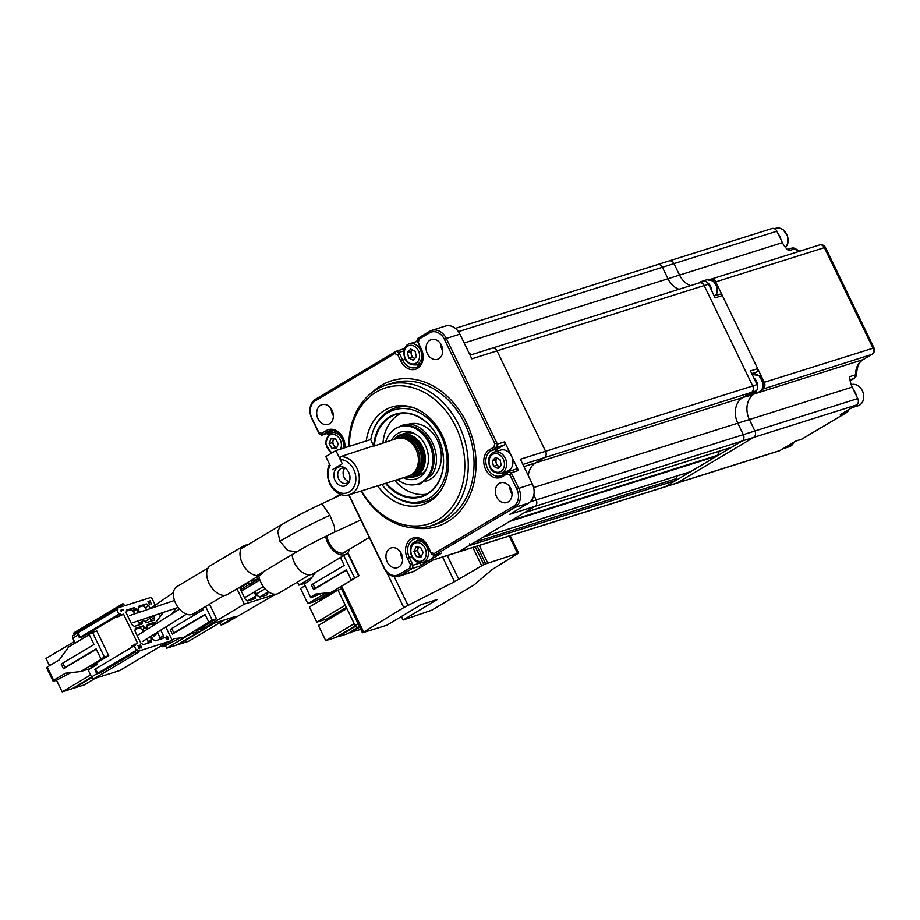 <?xml version="1.0" encoding="UTF-8"?>
<svg xmlns="http://www.w3.org/2000/svg" width="920" height="920" viewBox="0 0 920 920"><rect width="100%" height="100%" fill="white"/><g stroke="black" fill="none" stroke-linecap="round" stroke-linejoin="round"><path stroke-width="1.38" d="M668.518 261.234A4.922 3.875 72.5 0 1 669.173 260.935A4.922 3.875 72.5 0 1 674.015 263.626L662.423 267.283A4.922 3.875 -107.5 0 0 657.581 264.592A4.922 3.875 72.5 0 1 662.423 267.283L667.966 278.737A19.688 15.49 -107.5 0 0 678.983 289.271A19.688 15.49 -107.5 0 1 667.966 278.737L662.423 267.283L458.413 331.614M469.188 353.36A19.688 15.49 -107.5 0 0 471.856 354.579A19.688 15.49 72.5 0 1 469.188 353.36M698.671 283.142A4.922 3.875 72.5 0 1 699.327 282.854A4.922 3.875 72.5 0 1 704.168 285.545A4.922 3.875 -107.5 0 0 699.327 282.854L492.188 348.174A4.922 3.875 72.5 0 1 497.03 350.865L545.572 451.272L497.03 350.865A4.922 3.875 -107.5 0 0 492.188 348.174A4.922 3.875 -107.5 0 0 491.544 348.461M699.327 282.854L703.662 281.486A4.922 3.875 72.5 0 1 708.515 284.176L704.168 285.545L752.709 385.963A4.922 3.875 72.5 0 1 751.467 392.368A4.922 3.875 -107.5 0 0 752.709 385.963L704.168 285.545L471.834 358.811L459.908 334.144L446.292 338.445L497.398 444.141L496.777 447.338L490.9 450.834A13.535 10.649 -107.5 0 0 487.002 467.325A13.535 10.649 -107.5 0 0 500.825 475.858A13.535 10.649 -107.5 0 0 502.607 475.065L508.817 471.408L516.051 469.131A2.461 1.932 72.5 0 1 518.466 470.488L511.819 456.722M754.285 393.541A2.461 1.932 -107.5 0 1 753.641 394.346L746.396 396.635A19.688 15.49 72.5 0 1 747.074 396.198L755.814 391L544.341 457.677A4.922 3.875 -107.5 0 0 545.572 451.272A4.922 3.875 72.5 0 1 544.341 457.677L535.601 462.886A19.688 15.49 -107.5 0 0 528.298 475.628A19.688 15.49 72.5 0 1 535.601 462.886L544.341 457.677L522.893 464.439M751.467 392.368L742.727 397.566A19.688 15.49 -107.5 0 0 737.794 423.188L743.325 434.642A4.922 3.875 72.5 0 1 742.095 441.048A4.922 3.875 -107.5 0 0 743.325 434.642L737.794 423.188A19.688 15.49 -107.5 0 1 742.727 397.566L751.467 392.368M533.841 495.075L536.199 499.951L533.841 495.075M675.878 480.447L468.751 545.755L458.286 551.988L534.957 506.356A4.922 3.875 -107.5 0 0 536.199 499.951A4.922 3.875 72.5 0 1 534.957 506.356L524.503 512.589L731.63 447.269L742.095 441.048L665.413 486.668A4.922 3.875 72.5 0 1 664.769 486.956A4.922 3.875 -107.5 0 0 665.413 486.668L675.878 480.447A2.461 1.932 -107.5 0 0 676.809 478.48L676.729 476.065M730.963 447.488A2.461 1.932 -107.5 0 0 731.63 447.269M719.405 451.168L717.45 455.331A2.461 1.932 -107.5 0 1 716.76 456.124L690.759 471.592A2.461 1.932 -107.5 0 1 690.081 471.81M716.76 456.124L509.622 521.433A2.461 1.932 -107.5 0 0 510.324 520.639M509.622 521.433L483.621 536.912L690.759 471.592M468.751 545.755A2.461 1.932 -107.5 0 0 469.671 543.789M432.768 560.119L457.642 552.276A4.922 3.875 -107.5 0 0 458.286 551.988A4.922 3.875 72.5 0 1 457.642 552.276L676.361 483.31A4.922 3.875 72.5 0 0 677.005 483.011A4.922 3.875 72.5 0 1 676.361 483.31L779.206 450.88A4.922 3.875 72.5 0 0 779.849 450.581L796.041 440.944L801.837 439.116A4.922 3.875 72.5 0 1 801.193 439.415A4.922 4.922 0 0 0 802.228 438.943A4.922 2.99 -120.8 0 1 801.837 439.116L846.124 412.769L840.328 414.598L856.52 404.961L753.687 437.391L677.005 483.011L753.687 437.391L509.76 514.303L528.586 503.102L514.97 507.391L433.952 555.565A11.075 8.717 72.5 0 1 430.583 559.659A11.075 8.717 72.5 0 1 429.122 560.314L422.786 562.316A11.075 8.717 72.5 0 0 424.246 561.66A11.075 8.717 72.5 0 0 427.432 548.17A11.075 8.717 72.5 0 0 416.127 541.178L414.541 541.891C405.041 546.71 412.907 566.214 422.786 562.316M296.838 551.804L287.695 550.574L279.945 541.213L277.69 531.311L281.06 525.021M360.812 519.938L334.88 532.013L334.316 526.24L329.889 515.234L321.862 503.769C306.509 510.933 292.825 518.075 280.795 525.17M224.273 595.366L193.073 613.939A15.881 9.637 -120.8 0 1 187.623 614.514A15.881 9.637 -120.8 0 1 174.8 601.381A15.881 9.637 -120.8 0 1 176.835 586.649L208.035 568.088M217.637 593.239A16.25 9.855 -120.8 0 1 217.488 593.147A16.25 9.855 -120.8 0 1 206.758 575.103A16.25 9.855 -120.8 0 1 206.747 574.931M243.662 545.882L210.358 565.697A16.732 10.154 59.2 0 0 206.736 574.747A16.732 10.154 59.2 0 0 217.787 593.342A16.732 10.154 59.2 0 0 221.731 595.079A16.732 10.154 59.2 0 0 227.481 594.469L260.774 574.655A16.732 10.154 -120.8 0 1 255.024 575.264A16.732 10.154 -120.8 0 1 241.511 561.418A16.732 10.154 -120.8 0 1 243.662 545.882A16.732 10.154 -120.8 0 1 247.492 544.985M263.396 571.711A16.732 10.154 -120.8 0 1 260.774 574.655M120.014 613.789L116.656 615.79L117.3 617.113L120.658 615.112L120.014 613.789L118.864 614.157L116.736 609.753L117.886 609.385A2.461 1.495 59.2 0 1 118.381 607.729A2.461 1.495 59.2 0 1 118.576 607.648L123.05 606.234L122.509 605.13L74.083 633.949A1.23 0.747 -120.8 0 1 74.186 632.661L122.613 603.842A1.23 0.747 59.2 0 0 122.509 605.13M118.864 614.157L79.419 637.779L77.291 633.374L78.062 632.764L116.736 609.753M114.494 611.087A2.461 1.495 -120.8 0 1 115.023 609.73A2.461 1.495 -120.8 0 1 115.218 609.649L118.22 607.856M119.887 670.415A2.461 1.495 -120.8 0 1 119.726 670.542A2.461 1.495 -120.8 0 1 119.531 670.622L94.035 678.672L139.104 651.855L136.079 652.809A2.461 1.495 -120.8 0 1 134.113 651.9L137.482 649.899A2.461 1.495 59.2 0 0 139.449 650.808L170.855 640.895A2.461 1.495 59.2 0 0 171.051 640.814A2.461 1.495 59.2 0 0 171.235 638.238L165.795 626.991M97.646 673.279L136.321 650.268L134.194 645.863L95.519 668.874L97.646 673.279L96.876 673.888L100.142 672.957L134.665 652.418M96.876 673.888L94.748 669.484L95.519 668.874M120.658 615.112L123.556 614.192L117.3 617.113M123.556 614.192L137.609 643.264L131.341 646.173L131.859 647.243M134.711 644.172L135.343 645.495L134.194 645.863M108.744 655.661L90.24 666.667L97.198 664.47L88.113 669.875L89.194 669.012L88.446 669.116L80.615 671.577L102.476 658.57L101.027 659.03L96.129 648.899L64.918 667.483L62.779 663.078L94.001 644.494L89.113 634.363L92.471 632.362L104.397 657.029L108.744 655.661L96.818 630.994L92.471 632.362M94.035 678.672A2.461 1.495 -120.8 0 1 91.517 676.924L87.837 669.3M89.263 634.685L68.701 646.921L59.19 659.95L47.254 667.046L53.636 680.259L65.573 673.164L80.615 671.577M71.035 672.589L56.074 680.432L53.176 681.352L53.636 680.259M47.254 667.046L46.782 668.138L53.176 681.352M96.29 649.221L63.445 668.759L61.318 664.355L62.779 663.078M63.445 668.759L64.918 667.483M101.027 659.03L104.397 657.029M116.966 616.411L82.558 636.881L79.419 637.779M75.164 643.068L72.783 638.169A2.461 1.495 -120.8 0 1 72.979 635.594A2.461 1.495 -120.8 0 1 73.174 635.513L114.482 610.926M136.321 650.268L137.482 649.899M147.257 604.497L148.028 606.096M162.587 636.226L163.173 637.422M169.533 641.688A2.461 1.495 -120.8 0 1 169.361 641.815A2.461 1.495 -120.8 0 1 169.165 641.895A2.461 1.932 72.5 0 1 168.498 642.114M170.855 640.895L166.163 642.873M160.552 616.135L159.39 613.732M155.227 605.13L152.501 599.483A2.461 1.495 59.2 0 0 149.983 597.735L124.499 605.774L123.959 604.681A1.23 0.747 59.2 0 0 122.613 603.842M147.913 601.864L149.684 604.325L147.901 601.818L150.167 600.794L151.271 603.934L150.42 601.45L149.488 601.427L149.626 602.761L148.994 601.427M149.166 601.346L150.213 600.829M74.405 641.528L46 658.432L49.519 665.7M91.62 677.12L72.151 688.712L62.157 691.863L90.574 674.958M56.522 680.202L62.157 691.863M91.885 677.522L74.152 688.079L84.145 684.928L95.37 678.247M74.083 633.949L74.451 634.719M134.688 613.858L133.492 611.397L130.985 609.649L126.385 611.098M130.985 609.649L134.343 607.648L136.862 609.385L138.414 612.605M139 624.956L139.242 623.277L142.612 621.276L142.22 623.944L134.4 626.405L131.882 624.657L126.143 612.766L126.523 610.109L134.343 607.648M139.242 623.277L138.092 620.896M141.818 619.643L142.612 621.276M133.492 611.397L136.862 609.385M143.324 631.73L142.312 629.625L139.794 627.877L135.194 629.326M139.794 627.877L143.163 625.876L145.671 627.624L146.648 629.648M147.821 643.183L148.062 641.516L151.42 639.515L151.041 642.171L143.209 644.644L140.702 642.896L134.952 631.005L135.332 628.348L143.163 625.876M148.062 641.516L146.774 638.859M150.098 636.789L151.42 639.515M142.312 629.625L145.671 627.624M140.886 647.565L140.3 644.69L141.898 648.002L138.471 645.909L139.633 648.611L138.92 648.301L138.092 645.426M150.995 621.172L150.477 617.941M146.567 609.856L145.487 607.614L148.856 605.613L150.27 608.545M151.236 619.505L154.594 617.504L154.215 620.16L146.395 622.621L143.876 620.885L143.083 619.217M153.732 615.71L154.594 617.504M140.38 622.598L142.554 621.667M139.667 612.179L138.126 608.994L138.517 606.326L146.337 603.865L148.856 605.613M145.487 607.614L142.979 605.866L138.379 607.315M142.979 605.866L146.337 603.865M134.826 610.604L135.251 608.269M140.518 622.886L142.094 623.978M153.479 625.266L151.788 624.094L147.188 625.543M151.788 624.094L155.664 622.449M147.786 628.946L146.947 627.221L147.327 624.565L155.146 622.092M159.804 639.411L160.045 637.732L157.481 632.419M160.045 637.732L163.415 635.731L163.024 638.388L155.204 640.86L152.697 639.112L151.225 636.077M160.724 630.165L163.415 635.731M149.201 640.837L151.363 639.906M143.968 626.566L143.635 628.831M149.327 641.113L150.914 642.217M121.337 611.34L120.37 610.374L123.268 609.466L123.533 610.018L121.129 610.776L121.337 611.34M138.31 646.047L138.77 645.495L141.231 647.358M137.85 645.759L138.77 645.495M167.256 637.468L168.326 639.664L164.956 637.548L166.623 637.031L166.554 635.996L168.13 637.192L167.256 637.468M167.267 639.365L166.888 637.583L166.221 637.974L166.727 639.02M174.478 600.484L168.004 602.634M139.23 623.346A3.933 2.392 59.2 0 0 141.542 623.99A3.933 2.392 59.2 0 0 141.887 623.829L142.278 623.576M152.34 635.386A3.933 2.392 59.2 0 0 154.468 635.881A3.933 2.392 59.2 0 0 155.192 635.363L157.826 631.959M752.181 374.497L757.079 371.853A2.461 1.932 -107.5 0 0 757.689 368.655L722.349 295.55A2.461 1.932 -107.5 0 0 719.612 294.342M755.814 391A4.922 3.875 -107.5 0 0 757.056 384.594L750.456 370.933L757.689 368.655M708.515 284.176L715.116 297.827L722.349 295.55M656.938 264.88A4.922 3.875 72.5 0 1 657.581 264.592L455.377 328.359M669.173 260.935L772.018 228.505A4.922 3.875 72.5 0 1 776.859 231.196L674.015 263.626L679.546 275.08A19.688 15.49 -107.5 0 0 690.575 285.614A19.688 15.49 72.5 0 1 679.546 275.08L674.015 263.626A4.922 3.875 72.5 0 0 669.173 260.935L657.581 264.592M753.641 394.346A19.688 15.49 -107.5 0 0 749.386 419.531L754.918 430.985A4.922 3.875 72.5 0 1 753.687 437.391A4.922 3.875 72.5 0 0 754.918 430.985L749.386 419.531A19.688 15.49 72.5 0 1 754.319 393.909L755.688 393.104M508.139 501.94A10.338 8.13 -107.5 0 0 511.117 489.348A10.338 8.13 -107.5 0 0 500.56 482.827A10.338 8.13 -107.5 0 0 499.203 483.437A10.338 8.13 -107.5 0 0 496.236 496.029A10.338 8.13 -107.5 0 0 506.782 502.55A10.338 8.13 -107.5 0 0 508.139 501.94M438.897 358.685A10.338 8.13 -107.5 0 0 441.864 346.104A10.338 8.13 -107.5 0 0 431.319 339.584A10.338 8.13 -107.5 0 0 429.95 340.193A10.338 8.13 -107.5 0 0 426.983 352.774A10.338 8.13 -107.5 0 0 437.529 359.294A10.338 8.13 -107.5 0 0 438.897 358.685M348.99 494.868L384.296 567.904A13.294 10.465 -107.5 0 0 399.13 574.39L409.664 568.111L410.366 564.489L407.422 558.405A15.019 11.81 72.5 0 1 411.183 538.878A15.019 11.81 72.5 0 1 427.938 546.204L430.882 552.287L433.987 553.644L513.463 506.345A13.294 10.465 -107.5 0 0 516.798 489.049L510.128 475.249L507.023 473.892L502.377 476.652A15.019 11.81 72.5 0 1 485.622 469.326A15.019 11.81 72.5 0 1 489.394 449.788L494.028 447.028L494.73 443.405L444.417 339.319A13.294 10.465 -107.5 0 0 429.582 332.833L419.048 339.1L418.347 342.723L421.279 348.806A15.019 11.81 72.5 0 1 417.519 368.345A15.019 11.81 72.5 0 1 400.775 361.008L397.831 354.936L394.726 353.567L315.238 400.867A13.294 10.465 -107.5 0 0 311.914 418.163L318.584 431.963L321.69 433.32L326.335 430.56A15.019 11.81 72.5 0 1 339.296 432.71A15.019 11.81 72.5 0 1 344.885 447.706M430.997 559.394L441.508 553.139L434.274 555.415L431.526 554.219L427.8 546.526A13.535 10.649 -107.5 0 0 414.483 539.12A13.535 10.649 -107.5 0 0 412.7 539.925A13.535 10.649 -107.5 0 0 409.308 557.531L413.022 565.225L412.413 568.433L400.637 575.437A14.766 11.626 72.5 0 1 398.693 576.311A14.766 11.626 72.5 0 1 384.157 568.226L348.726 494.937M398.762 567.03A10.338 8.13 -107.5 0 0 401.729 554.438A10.338 8.13 -107.5 0 0 391.172 547.917A10.338 8.13 -107.5 0 0 389.815 548.527A10.338 8.13 -107.5 0 0 386.848 561.12A10.338 8.13 -107.5 0 0 397.394 567.64A10.338 8.13 -107.5 0 0 398.762 567.03M418.37 538.832A13.535 10.649 -107.5 0 0 416.622 541.029M329.509 423.775A10.338 8.13 -107.5 0 0 332.476 411.194A10.338 8.13 -107.5 0 0 321.931 404.673A10.338 8.13 -107.5 0 0 320.562 405.283A10.338 8.13 -107.5 0 0 317.596 417.864A10.338 8.13 -107.5 0 0 328.141 424.384A10.338 8.13 -107.5 0 0 329.509 423.775M414.862 527.953A76.302 60.041 -107.5 0 0 437.299 526.378A76.302 60.041 -107.5 0 0 447.35 521.87A76.302 60.041 -107.5 0 0 469.28 428.961A76.302 60.041 -107.5 0 0 391.402 380.834A76.302 60.041 -107.5 0 0 381.351 385.342A76.302 60.041 -107.5 0 0 372.117 392.414M348.864 446.453A73.841 58.109 72.5 0 1 376.625 389.378A73.841 58.109 72.5 0 1 386.354 385.008A73.841 58.109 72.5 0 1 461.713 431.584A73.841 58.109 72.5 0 1 440.496 521.49A73.841 58.109 72.5 0 1 430.767 525.86A73.841 58.109 72.5 0 1 361.065 491.061M349.404 446.292A71.38 56.177 72.5 0 1 376.245 392.035A71.38 56.177 72.5 0 1 455.871 426.88A71.38 56.177 72.5 0 1 437.978 519.754A71.38 56.177 72.5 0 1 361.537 490.912M366.263 440.967A51.209 40.296 72.5 0 1 384.962 410.078A51.209 40.296 72.5 0 1 405.777 405.858A51.209 40.296 72.5 0 1 445.544 443.773A51.209 40.296 72.5 0 1 434.723 497.651A51.209 40.296 72.5 0 1 429.26 501.699A51.209 40.296 72.5 0 1 377.556 485.863M425.534 501.687A49.231 38.743 -107.5 0 0 432.745 498.559A49.231 38.743 -107.5 0 0 436.333 496.075M407.997 406.214A49.231 38.743 -107.5 0 0 395.933 407.813M417.209 340.756L415.115 342.01M404.558 348.289L403.581 348.864M403.431 348.956A2.461 1.932 72.5 0 1 404.363 348.749M416.633 364.757A13.535 10.649 -107.5 0 0 419.324 365.562M327.347 433.447L328.049 434.884M333.166 430.468L329.21 432.825A2.461 1.932 72.5 0 1 328.543 433.032M344.471 447.844A13.535 10.649 -107.5 0 0 340.607 434.654A13.535 10.649 -107.5 0 0 329.624 430.813A13.535 10.649 -107.5 0 0 327.842 431.606L321.666 435.24L328.888 432.963M329.21 432.825L321.977 435.103L319.228 433.895L311.776 418.485A14.766 11.626 72.5 0 1 315.468 399.268L396.186 351.244L403.753 348.818M331.166 408.71A10.338 8.13 -107.5 0 0 333.397 415.782M396.186 351.244L398.935 352.44L402.649 360.134A13.535 10.649 -107.5 0 0 415.966 367.551A13.535 10.649 -107.5 0 0 421.141 349.128L417.438 341.435L418.048 338.238L429.812 331.234A14.766 11.626 72.5 0 1 431.756 330.36A14.766 11.626 72.5 0 1 446.292 338.445L444.417 339.319M511.278 455.618L504.631 441.853A2.461 1.932 72.5 0 1 504.01 445.061L498.134 448.558A13.535 10.649 -107.5 0 0 494.822 451.938M501.48 473.075A13.535 10.649 -107.5 0 0 504.528 473.915M508.484 471.558L511.232 472.765L518.673 488.175A14.766 11.626 72.5 0 1 514.97 507.391L513.463 506.345M441.508 553.139A2.461 1.932 72.5 0 1 440.829 553.357M420.118 562.649L420.267 562.948A2.461 1.932 72.5 0 1 419.647 566.145L430.157 559.889M400.418 551.954A10.338 8.13 -107.5 0 0 402.649 559.026M399.13 574.39L400.637 575.437L414.253 571.136L433.078 559.935L779.849 450.581M414.253 571.136A14.766 11.626 72.5 0 1 412.298 572.01L398.693 576.311M431.756 330.36L445.372 326.071A14.766 11.626 72.5 0 1 459.908 334.144M516.798 489.049L532.289 483.885L520.375 459.229L757.056 384.594M532.289 483.885A14.766 11.626 72.5 0 1 528.586 503.102M440.553 343.62A10.338 8.13 -107.5 0 0 442.784 350.692M509.795 486.864A10.338 8.13 -107.5 0 0 512.026 493.936M373.83 446.131L396.554 438.575A19.688 15.49 72.5 0 1 401.959 438.115A19.688 15.49 72.5 0 1 415.932 449.351A19.688 15.49 72.5 0 1 413.091 473.409A19.688 15.49 72.5 0 1 408.399 476.134L349.301 494.764A19.688 15.49 72.5 0 1 329.923 483.989A19.688 15.49 72.5 0 1 329.532 464.22M376.015 445.05L340.526 456.653A19.688 15.49 72.5 0 1 356.834 467.981A19.688 15.49 72.5 0 1 349.301 494.764M406.916 476.606A21.171 16.663 -107.5 0 0 421.843 468.383A21.171 16.663 -107.5 0 0 421.279 447.373A21.171 16.663 -107.5 0 0 395.071 439.047M393.863 439.426A22.149 17.434 72.5 0 1 400.74 434.677A22.149 17.434 72.5 0 1 422.533 446.798A22.149 17.434 72.5 0 1 414.069 476.928A22.149 17.434 72.5 0 1 405.709 476.985M340.239 459.517L342.286 463.76L332.2 469.763L342.286 463.76L335.903 450.547L325.818 456.55L330.153 465.52A17.227 13.558 -107.5 0 0 330.165 483.448A17.227 13.558 -107.5 0 0 349.381 491.855A17.227 13.558 -107.5 0 0 353.705 469.441A17.227 13.558 -107.5 0 0 340.239 459.517L340.526 456.653M337.617 467.532A9.97 7.843 -107.5 0 0 335.122 480.504A9.97 7.843 -107.5 0 0 346.242 485.369A9.97 7.843 -107.5 0 0 349.473 481.137A9.97 7.843 -107.5 0 0 345.414 468.28A9.97 7.843 -107.5 0 0 337.617 467.532M346.138 468.866A7.877 6.198 -107.5 0 0 341.699 468.257A7.877 6.198 -107.5 0 0 340.653 468.728A7.877 6.198 -107.5 0 0 338.399 478.319A7.877 6.198 -107.5 0 0 346.438 483.287A7.877 6.198 -107.5 0 0 347.472 482.816A7.877 6.198 -107.5 0 0 349.726 480.24M344.655 468.234A7.877 6.198 -107.5 0 0 343.551 475.939A7.877 6.198 -107.5 0 0 348.875 481.608M386.239 483.126A42.826 33.695 -107.5 0 0 422.406 495.96A42.826 33.695 -107.5 0 0 437.161 484.058A42.826 33.695 -107.5 0 0 436.229 434.412A42.826 33.695 -107.5 0 0 396.658 414.299A42.826 33.695 -107.5 0 0 380.535 426.627A42.826 33.695 -107.5 0 0 374.371 445.809M426.466 494.166A42.584 33.511 72.5 0 1 394.841 480.412M382.996 442.853A42.584 33.511 72.5 0 1 389.103 424.131A42.584 33.511 72.5 0 1 401.005 413.436M373.669 445.797A43.332 34.097 72.5 0 1 379.914 426.374A43.332 34.097 72.5 0 1 428.72 424.315A43.332 34.097 72.5 0 1 437.207 484.495A43.332 34.097 72.5 0 1 385.514 483.345M381.834 484.506A47.748 37.582 -107.5 0 0 390.379 493.396A47.748 37.582 -107.5 0 0 440.128 487.462A47.748 37.582 -107.5 0 0 430.778 421.141A47.748 37.582 -107.5 0 0 376.993 423.407A47.748 37.582 -107.5 0 0 371.887 434.769A47.748 37.582 -107.5 0 0 370.748 439.748M371.887 434.769L372.209 433.665A49.231 38.743 72.5 0 1 377.464 421.958A49.231 38.743 72.5 0 1 414.92 408.25M407.663 424.499A29.785 23.437 72.5 0 1 435.919 437.506A29.785 23.437 72.5 0 1 436.942 472.673A29.785 23.437 72.5 0 1 425.569 481.286M385.618 442.025A30.026 23.633 72.5 0 1 388.711 435.298A30.026 23.633 72.5 0 1 399.533 426.799L400.821 426.385A30.026 23.633 72.5 0 1 428.904 440.07A30.026 23.633 72.5 0 1 429.709 475.168A30.026 23.633 72.5 0 1 418.887 483.667L417.588 484.069A30.026 23.633 72.5 0 1 397.463 479.584M399.533 426.799A30.026 23.633 72.5 0 1 427.604 440.484A30.026 23.633 72.5 0 1 428.409 475.571A30.026 23.633 72.5 0 1 417.588 484.069M391.552 440.151A24.61 19.366 72.5 0 1 392.288 438.932A24.61 19.366 72.5 0 1 414.402 433.504A24.61 19.366 72.5 0 1 425.925 470.039A24.61 19.366 72.5 0 1 424.833 471.948A24.61 19.366 72.5 0 1 403.397 477.71M426.512 468.786A22.149 17.434 72.5 0 1 426.144 469.361A22.149 17.434 72.5 0 1 416.058 476.123M402.845 434.183A22.149 17.434 72.5 0 1 415.598 434.205M440.841 490.44A49.231 38.743 72.5 0 1 391.264 494.12L390.379 493.396M530.288 501.814L857.762 398.555L852.219 387.101A19.688 15.49 72.5 0 1 849.758 376.648L855.554 374.82A4.922 3.875 72.5 0 1 853.702 378.614L849.988 379.787M857.762 398.555A4.922 3.875 72.5 0 1 856.52 404.961M799.204 251.355A19.688 15.49 72.5 0 1 794.673 248.894A4.922 2.035 -53 0 1 795.892 248.975L799.779 251.171M776.859 231.196L782.391 242.65A19.688 15.49 -107.5 0 0 788.877 250.711L794.673 248.894A4.922 3.875 72.5 0 0 791.453 248.216L787.405 249.492M863.684 359.225A4.922 2.99 -120.8 0 1 863.339 359.478C861.212 361.318 857.612 362.008 856.497 374.164A4.922 1.104 179.5 0 1 855.554 374.82A19.688 15.49 72.5 0 1 862.948 359.662L871.7 354.453L761.932 389.378M710.113 279.577L710.263 279.496A4.922 3.875 72.5 0 1 710.907 279.197A4.922 3.875 72.5 0 1 715.748 281.888L764.29 382.306A4.922 3.875 72.5 0 1 763.059 388.711M707.422 282.624A9.35 7.36 72.5 0 1 707.526 282.704A9.35 7.36 72.5 0 1 711.827 291.03M699.039 282.946A9.35 7.36 72.5 0 1 701.466 281.462A9.35 7.36 72.5 0 1 704.605 281.336M753.733 377.729A9.35 7.36 72.5 0 1 757.62 386.457M757.022 389.769A9.35 7.36 72.5 0 1 752.87 393.99A9.35 7.36 72.5 0 1 750.398 394.22M416.415 556.577L413.954 551.494L416.093 546.952L420.681 547.492L423.142 552.575L421.003 557.117L416.415 556.577L421.624 555.806A4.922 3.875 72.5 0 1 418.37 553.035A4.922 3.875 72.5 0 1 418.209 548.216A4.922 3.875 72.5 0 1 418.83 547.273M419.6 555.577L417.139 550.482L413.954 551.494M417.139 550.482L418.669 547.25M499.686 466.681A4.922 3.875 72.5 0 1 498.904 466.394A4.922 3.875 72.5 0 1 496.098 462.541A4.922 3.875 72.5 0 1 496.098 460.058A4.922 3.875 72.5 0 1 497.065 458.148L495.5 459.77L492.315 460.77L495.558 457.401L499.997 459.574L501.193 465.117L497.938 468.487L493.499 466.313L492.315 460.77M512.647 464.899A11.075 8.717 72.5 0 1 507.322 471.224L500.986 473.225A11.075 8.717 72.5 0 0 506.31 466.9A11.075 8.717 72.5 0 0 503.596 455.595A11.075 8.717 72.5 0 0 494.327 452.099L500.664 450.098A11.075 8.717 72.5 0 1 509.933 453.594A11.075 8.717 72.5 0 1 512.647 464.899M499.617 466.75L496.685 465.313L493.499 466.313M496.685 465.313L495.5 459.77M409.469 343.781A11.075 8.717 72.5 0 1 418.749 347.277A11.075 8.717 72.5 0 1 421.452 358.581A11.075 8.717 72.5 0 1 416.139 364.918C407.64 365.251 403.546 360.398 403.857 350.359C405.386 346.253 407.261 344.068 409.469 343.781L415.805 341.791A11.075 8.717 72.5 0 1 417.45 341.481M416.334 356.81L413.091 360.18L408.652 358.006L407.456 352.464L410.711 349.094L415.15 351.267L416.334 356.81M414.77 358.432L411.838 356.994L408.652 358.006M411.838 356.994L410.642 351.452L407.456 352.464M410.642 351.452L412.217 349.83A4.922 3.875 72.5 0 0 411.24 351.75A4.922 3.875 72.5 0 0 414.828 358.374M336.881 447.499A4.922 3.875 72.5 0 1 333.707 445.073A4.922 3.875 72.5 0 1 333.212 440.231A4.922 3.875 72.5 0 1 334.029 438.897M336.858 447.546L335.098 447.511L332.327 442.635L329.141 443.635L330.924 438.84L335.49 438.921L338.261 443.796L336.467 448.592L331.913 448.511L329.141 443.635M335.098 447.511L331.913 448.511M332.327 442.635L333.718 438.897M784.139 448.028A11.075 8.717 72.5 0 1 783.679 448.327A11.075 8.717 72.5 0 1 783.288 448.534M853.691 390.149A11.075 8.717 72.5 0 1 856.52 395.991M853.081 407.008A11.075 8.717 72.5 0 1 853.024 407.042A11.075 8.717 72.5 0 1 852.231 407.514M778.101 233.772A11.075 8.717 72.5 0 1 780.919 239.614M780.194 237.268L780.263 238.245M780.102 237.049L779.458 236.578M373.842 446.154L370.668 439.576L335.903 450.547M205.229 614.64L172.385 634.179L173.857 632.903L171.73 628.509L202.94 609.925L202.25 608.476M172.385 634.179L170.257 629.786L171.73 628.509M179.975 638.02L165.013 645.863L162.115 646.783L161.564 645.644M162.334 645.184L162.115 646.783M162.576 645.69L168.555 642.137M171.396 640.446L174.512 638.583L183.379 637.663L212.198 620.103L216.545 618.734L196.362 630.74L204.999 627.543L244.34 604.141L236.946 588.834M216.545 618.734L209.495 604.164M214.555 623.047L178.687 644.391L188.68 641.24L224.549 619.896M198.145 632.247L176.686 645.023L166.692 648.174L185.46 636.996M165.462 645.633L166.692 648.174M195.638 632.385L195.914 632.948L199.123 631.948L213.532 623.369L235.52 616.434L221.111 625.013L219.96 622.621M221.111 625.013L224.308 624.001L275.609 594.228M267.122 592.537L267.708 593.733M254.127 592.054L255.955 595.827L247.56 600.817M240.614 589.639L250.205 583.935L250.907 585.384M255.955 595.827L255.564 598.483L247.744 600.956L245.237 599.207L239.487 587.316M267.444 591.019L267.95 592.043L259.555 597.034M242.466 588.547L240.396 589.191M259.428 578.565L251.516 583.268M252.045 584.706L251.861 580.876L259.417 578.496M239.832 588.029L248.595 582.82M267.95 592.043L267.559 594.699L259.739 597.172L257.232 595.424L255.265 591.376M248.158 600.829L255.898 596.217M247.882 582.325L250.205 583.935M244.34 604.141L275.632 594.274M256.128 577.415L258.98 576.518M195.914 632.948L196.995 632.097L196.248 632.189L191.325 633.742L183.379 637.663M205.608 606.476L212.198 620.103M208.828 622.104L205.079 614.33L173.857 632.903M346.863 550.816A14.766 8.958 -120.8 0 1 345.138 552.403A14.766 8.958 -120.8 0 1 343.976 552.931A14.766 8.958 -120.8 0 1 326.899 535.797M292.135 554.61A16.732 10.154 59.2 0 0 303.163 572.78A16.732 10.154 59.2 0 0 311.535 574.505A16.732 10.154 59.2 0 0 312.858 573.907L346.15 554.104A16.732 10.154 -120.8 0 1 344.827 554.691A16.732 10.154 -120.8 0 1 325.634 536.417M303.013 572.688A16.25 9.855 -120.8 0 1 302.864 572.596A16.25 9.855 -120.8 0 1 292.135 554.622M309.649 574.816L278.45 593.377A15.881 9.637 -120.8 0 1 277.196 593.94A15.881 9.637 -120.8 0 1 258.877 575.793M349.439 549.274A16.732 10.154 -120.8 0 1 346.15 554.104M310.776 597.839L304.347 583.832L310.776 597.839L321.402 593.457M310.73 597.045L315.778 594.044L330.82 592.469L341.24 589.019M315.663 572.24L309.396 580.83L304.347 583.832M313.651 589.639L315.111 588.363L312.984 583.958L311.523 585.235L313.651 589.639L346.483 570.101M330.82 592.469L352.682 579.462L351.233 579.91L346.334 569.79L315.111 588.363M343.769 555.519L354.591 577.909L356.132 577.426M347.541 552.966L358.639 575.92M312.984 583.958L344.206 565.386L340.4 557.52M351.233 579.91L354.591 577.909M338.042 590.192L355.131 625.554A2.461 1.495 -120.8 0 0 357.65 627.302L347.909 633.661L337.916 636.812L355.591 626.29M297.436 582.084L298.919 585.154L311.846 577.472M298.919 585.154L305.728 583.015M304.968 585.822L300.518 588.455L307.866 603.658L314.962 601.415L329.832 592.572M307.866 603.658L325.784 592.997M337.191 590.456L309.465 606.958L316.802 622.15L326.807 618.999L346.346 607.372M316.802 622.15L345.299 605.199M346.897 608.499L318.4 625.45L325.749 640.654L335.742 637.491L355.304 625.865M325.749 640.654L354.234 623.691M319.504 598.713L320.034 599.817L334.155 591.41M320.034 599.817L323.07 598.862M328.75 617.837L346.575 607.844M328.98 618.309L332.016 617.355M349.853 632.5L360.766 629.418M350.083 632.971L359.72 627.244M403.776 607.568L454.514 581.716L483.828 564.512L518.592 553.081L491.889 569.698L473.995 585.005L431.859 610.144L403.109 620.011L437.425 599.438L421.13 604.67L386.814 625.244L362.411 632.81L403.776 607.568L386.526 571.906M394.139 576.575L408.008 605.268M442.577 557.025L454.514 581.716M447.292 555.542L458.815 579.381M472.845 547.481L481.643 565.697M475.237 546.733L483.828 564.512M477.135 546.135L485.61 563.672M479.251 545.457L487.669 562.879M509.197 536.015L517.546 553.276M510.197 535.704L518.592 553.081M401.407 616.492L403.109 620.011M362.537 632.419L340.538 586.914L341.527 586.189L363.526 631.706M340.538 586.914L362.411 632.81M341.527 586.189L359.018 575.702L347.863 552.609M332.465 498.824L340.147 494.212M464.186 342.999L782.391 242.65M523.917 466.566L747.074 396.198M533.611 487.577L852.219 387.101M511.681 520.214L717.45 455.331M474.743 542.191L676.809 478.48M329.889 515.234C311.202 523.952 294.549 532.611 279.945 541.213M78.062 632.764L80.189 637.169M136.079 652.809L139.449 650.808M96.462 662.963L97.198 664.47M93.484 664.734L94.07 665.931M91.517 676.924L96.818 673.773M78.085 635.019L72.783 638.169M166.278 642.815L119.531 670.622M132.399 610.638L135.044 609.063M757.079 371.853L751.709 373.543M407.422 558.405L411.792 556.749M430.767 525.86L436.563 524.032A73.841 58.109 -107.5 0 0 446.292 519.673A73.841 58.109 -107.5 0 0 467.509 429.766A73.841 58.109 -107.5 0 0 392.15 383.18L386.354 385.008M331.545 430.445L327.842 431.606L326.335 430.56M321.69 433.32L322.195 434.976M319.079 433.607L318.584 431.963M315.468 399.268L315.238 400.867M394.726 353.567L395.968 351.382M405.133 359.352L400.775 361.008M399.073 352.74L397.831 354.936M403.742 350.934L398.935 352.44M418.347 342.723L417.565 341.734M418.266 338.111L419.048 339.1M429.812 331.234L429.582 332.833M498.134 448.558L490.9 450.834L489.394 449.788M504.01 445.061L496.777 447.338M497.398 444.141L504.631 441.853M518.466 470.488L511.232 472.765M413.022 565.225L420.267 562.948M419.647 566.145L412.413 568.433M412.183 568.56L409.664 568.111M410.366 564.489L412.884 564.938M431.376 553.932L430.882 552.287M433.987 553.644L434.481 555.289M511.37 473.053L510.128 475.249M507.023 473.892L508.254 471.695M502.607 475.065L502.377 476.652M496.547 447.476L494.028 447.028M494.73 443.405L497.248 443.854M413.091 473.409L414.667 471.971A18.745 14.743 -107.5 0 0 417.369 449.075A18.745 14.743 -107.5 0 0 404.075 438.38L401.959 438.115M403.305 438.288A18.71 14.72 72.5 0 1 417.496 449.041A18.71 14.72 72.5 0 1 414.092 472.5M412.804 473.673A18.71 14.72 -107.5 0 0 419.025 448.558A18.71 14.72 -107.5 0 0 401.58 438.069M398.797 438.092A19.688 15.49 72.5 0 1 420.279 447.982A19.688 15.49 72.5 0 1 410.504 475.249M847.872 410.113A4.922 3.875 72.5 0 1 846.124 412.769A4.922 2.99 -120.8 0 0 846.515 412.597A4.922 4.922 0 0 0 848.769 409.572M850.149 380.73L853.702 378.614A4.922 2.99 -120.8 0 0 854.082 378.442A4.922 4.922 0 0 0 856.497 374.164M819.547 244.939A4.922 3.875 72.5 0 1 824.389 247.641L825.458 247.492A4.922 4.922 0 0 0 819.547 244.939L710.907 279.197M764.29 382.306L874 347.909L825.458 247.492M874 347.909A4.922 4.922 0 0 1 872.079 354.28A4.922 2.99 -120.8 0 1 871.7 354.453A4.922 3.875 72.5 0 0 872.93 348.047L824.389 247.641L715.748 281.888M872.079 354.28L863.339 359.478A4.922 2.99 -120.8 0 1 862.948 359.662L754.319 393.909M802.562 438.69A4.922 2.99 -120.8 0 1 802.228 438.943L846.515 412.597M715.461 295.608A9.35 7.36 -107.5 0 0 713.034 280.968A9.35 7.36 -107.5 0 0 706.974 279.726L713.149 280.979L716.91 286.419L716.91 293.089L715.507 295.596M754.089 392.023A9.35 7.36 -107.5 0 0 755.389 392.403M758.367 392.253A9.35 7.36 -107.5 0 0 763.117 384.882A9.35 7.36 -107.5 0 0 758.804 375.659A9.35 7.36 -107.5 0 0 752.744 374.417L758.931 375.659C764.773 384.318 764.577 389.85 758.367 392.253L752.87 393.99M755.86 391.874A8.866 6.969 72.5 0 1 754.803 391.598M422.671 560.567A9.533 7.51 -107.5 0 0 425.063 548.159A9.533 7.51 -107.5 0 0 414.425 543.501A9.533 7.51 -107.5 0 0 412.034 555.91A9.533 7.51 -107.5 0 0 422.671 560.567M414.667 541.834A11.075 8.717 72.5 0 1 416.127 541.178L421.061 539.626M489.302 459.298A9.533 7.51 -107.5 0 0 494.753 471.58A9.533 7.51 -107.5 0 0 504.194 466.601A9.533 7.51 -107.5 0 0 498.743 454.319A9.533 7.51 -107.5 0 0 489.302 459.298M404.443 350.991A9.533 7.51 -107.5 0 0 409.906 363.273A9.533 7.51 -107.5 0 0 419.347 358.282A9.533 7.51 -107.5 0 0 413.897 346A9.533 7.51 -107.5 0 0 404.443 350.991M340.572 449.075A9.533 7.51 -107.5 0 0 338.641 437.425A9.533 7.51 -107.5 0 0 329.049 435.539A9.533 7.51 -107.5 0 0 326.197 444.647A9.533 7.51 -107.5 0 0 332.373 452.64M329.199 433.929A11.075 8.717 72.5 0 1 331.269 432.871A11.075 8.717 72.5 0 1 340.745 436.62A11.075 8.717 72.5 0 1 343.091 448.281M782.954 448.741L789.141 446.786A11.075 8.717 -107.5 0 0 790.567 446.154A11.075 8.717 -107.5 0 0 793.891 442.232M859.901 404.88A11.075 8.717 -107.5 0 0 862.626 391.379A11.075 8.717 -107.5 0 0 851.425 384.64C856.669 383.594 860.591 386.216 863.19 392.518C864.547 398.096 863.466 402.212 859.97 404.846L858.084 405.766A11.075 8.717 -107.5 0 0 859.901 404.88M785.507 247.492A11.075 8.717 -107.5 0 0 786.634 234.128A11.075 8.717 -107.5 0 0 775.824 228.263L779.792 228.137L783.196 229.77L787.589 236.141L787.807 243.455L785.519 247.514M201.296 627.808L201.871 629.004M204.274 626.037L204.999 627.543M358.064 623.806L355.131 625.554M359.283 626.324L357.65 627.302M524.342 512.681L731.308 447.419M483.471 537.004L690.425 471.741M334.868 532.013C320.355 538.798 307.613 545.433 296.642 551.919L256.945 575.552M341.389 494.672L321.85 503.769M280.818 525.147L241.04 548.826M115.023 609.73L118.381 607.729M119.726 670.542L166.232 642.861L171.051 640.814M72.979 635.594L114.482 610.891M168.222 602.565L129.501 615.606M173.454 592.63L150.086 608.672M179.538 609.132L138.517 634.719M163.472 612.352L153.295 625.508M176.352 608.016L171.695 614.031M186.415 614.134L142.6 641.458M153.939 615.56L145.026 621.678M178.135 607.418L132.963 622.633M719.934 294.204L714.231 295.998M433.952 555.565L441.186 553.288M492.188 348.174L470.062 355.154M404.834 433.377L400.74 434.677M418.163 475.64L414.069 476.928M396.761 427.915L401.925 425.419C423.97 416.863 446.51 454.825 431.733 474.904L420.348 483.828L414.678 484.736M795.731 441.128L801.193 439.415M795.892 248.975A4.922 4.922 0 0 0 791.453 248.216M850.16 380.776L854.082 378.442M701.466 281.462L706.974 279.726M494.327 452.099C492.119 452.375 490.245 454.572 488.704 458.666C488.393 468.717 492.487 473.57 500.986 473.225M421.072 363.354L416.139 364.918M336.202 431.319L329.038 434.022L325.45 443.773L331.441 453.192M793.994 442.175L789.141 446.786M851.897 407.709L858.084 405.766M774.433 228.7L775.824 228.263M244.536 597.758L263.315 586.592M241.316 591.088L259.888 580.037M369.288 537.464L342.918 553.161M256.484 593.894L265.086 588.777"/></g></svg>
